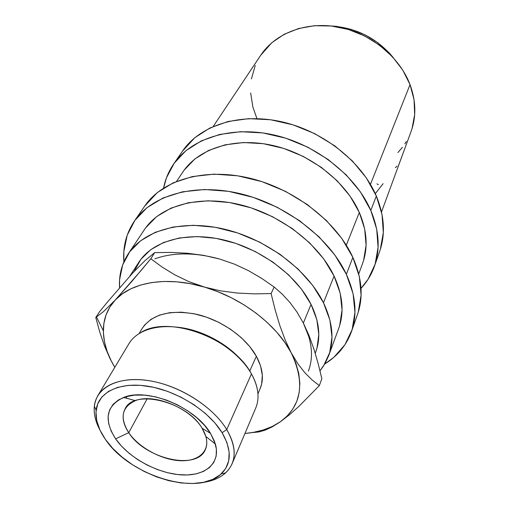 <?xml version="1.0" encoding="UTF-8"?>
<svg xmlns="http://www.w3.org/2000/svg" width="509" height="509" viewBox="0 0 509 509"><rect width="100%" height="100%" fill="white"/><g stroke="black" fill="none" stroke-linecap="round" stroke-linejoin="round"><path stroke-width="0.76" d="M202.067 428.203C190.372 408.072 153.782 393.056 135.413 400.653C121.759 407.015 119.532 417.692 128.739 432.682L115.607 438.853C103.48 419.613 106.152 405.813 123.636 397.446C147.26 387.406 195.437 407.143 210.522 433.375L202.067 428.203C206.947 436.296 208.047 443.422 205.362 449.581C196.996 470.92 145.11 458.851 128.739 432.682C122.784 423.692 121.575 415.726 125.112 408.797C133.886 388.666 186.949 401.506 202.067 428.203L210.522 433.375L204.535 425.359L196.779 417.698L187.573 410.725L177.297 404.757L166.392 400.049L155.34 396.797L144.613 395.137L134.656 395.111L125.882 396.708L118.622 399.819L113.138 404.292L109.607 409.923L108.112 416.47L108.672 423.653L111.21 431.206L115.607 438.853L121.664 446.31L129.146 453.334L137.793 459.684L147.292 465.143L157.326 469.54L167.55 472.708L177.616 474.547L187.178 474.961L195.889 473.93L203.415 471.455L209.466 467.593L213.774 462.471L216.128 456.249L216.401 449.135L214.518 441.411L210.522 433.375L215.396 444.083C220.938 463.54 204.841 476.621 180.848 474.84C156.899 473.211 128.612 457.648 115.607 438.853L128.739 432.682L147.196 398.744L128.739 432.682C138.69 447.354 160.793 459.538 179.403 460.664C198.046 461.911 210.268 451.489 205.865 436.461L202.067 428.203M381.502 211.967L411.049 131.57C416.387 116.803 416.044 101.151 410.031 84.615L370.444 184.392L410.031 84.615L402.759 70.102L392.458 56.747L379.542 45.174L364.578 35.929L348.232 29.439L331.257 25.997L314.422 25.717L298.478 28.561L284.079 34.338L271.812 42.711L260.646 55.36M406.125 144.963L398.14 166.583M374.516 266.042L379.682 251.344C385.587 234.344 384.467 215.899 376.323 196.01L370.8 210.446C379.173 230.539 380.395 249.124 374.459 266.194C371.481 274.561 366.989 281.954 360.996 288.38L368.083 279.269L375.114 264.241L378.085 247.323L376.692 229.145L370.8 210.446L376.323 196.01L366.283 177.819L352.253 160.825L334.807 145.854L314.734 133.651L292.98 124.82L270.591 119.761L248.647 118.654L228.14 121.473L209.95 127.963L194.788 137.716L182.432 151.224M351.515 331.461L357.553 314.288C363.547 297.052 361.982 278.079 352.852 257.357L346.362 274.319C355.772 295.252 357.471 314.352 351.464 331.62C346.451 345.28 337.556 356.065 324.774 363.973L333.828 357.331L344.911 344.771L352.12 329.641L354.958 312.411L353.087 293.725L346.362 274.319L352.852 257.357L341.711 238.32L326.282 220.391L307.213 204.446L285.377 191.295L261.817 181.598L237.697 175.809L214.181 174.142L192.351 176.572L173.149 182.858L157.319 192.567L144.626 206.202M232.072 463.807L255.747 408.008C259.838 398.019 258.413 386.662 251.465 373.924L226.728 429.558L222.109 432.707C231.9 449.988 231.614 463.705 221.237 473.866C198.033 496.962 129.267 475.635 105.439 439.439L99.993 430.099L96.786 420.841L95.991 412.004L97.703 403.923L101.934 396.931L108.582 391.345L117.458 387.419L128.249 385.377L140.541 385.338L153.82 387.349L167.531 391.351L181.058 397.192L193.802 404.604L205.203 413.257L214.766 422.769L222.109 432.707L226.957 442.639L229.158 452.157L228.706 460.88L225.684 468.484L220.289 474.706L212.781 479.363L203.498 482.322L192.809 483.525L181.115 482.958L168.835 480.687L156.378 476.799L144.162 471.442L132.588 464.8L122.045 457.076L112.883 448.531L105.439 439.439C98.352 429.24 95.253 419.518 96.131 410.286C98.033 392.267 119.481 381.495 148.45 386.306C177.361 391.007 209.021 411.081 222.109 432.707L226.728 429.558C234.331 442.537 236.112 453.958 232.072 463.807C227.249 474.184 217.477 480.401 202.76 482.468C212.298 481.183 219.913 477.989 225.608 472.886C236.577 462.21 236.952 447.761 226.728 429.558L251.465 373.924C254.812 379.873 256.886 385.676 257.681 391.332M127.085 396.371L126.098 398.121M257.948 393.781L260.124 388.691C264.082 379.135 262.822 368.319 256.358 356.249L249.728 371.042L256.358 356.249L260.576 365.958L262.339 375.368L261.626 384.098L260.048 388.876M315.224 353.271L315.663 352.133C321.033 337.855 319.493 321.93 311.037 304.357L303.351 323.062C312.087 340.801 313.767 356.809 308.39 371.08M328.757 355.486L338.663 328.54C344.383 312.736 342.856 295.239 334.076 276.056L323.476 302.772C332.676 322.235 334.413 339.885 328.674 355.715L324.965 363.649L319.996 370.806L323.419 366.162L329.717 352.559L331.989 337.066L329.94 320.244L323.476 302.772L334.076 276.056C318.749 243.588 279.606 213.799 238.517 204.319C197.384 194.788 159.845 206.17 144.321 229.769L128.357 253.692M358.73 273.931L362.554 263.535C368.204 247.902 367.129 230.876 359.316 212.444L346.317 245.211L359.316 212.444C345.662 181.274 309.911 153.444 271.8 145.23C233.656 136.978 198.135 148.819 182.75 172.15L176.604 181.363M119.564 287.744C118.788 275.254 121.683 263.955 128.255 253.851C143.792 230.221 182.133 219.093 224.507 229.184C266.837 239.23 307.423 269.827 323.476 302.772L312.73 285.428L298.064 269.007L280.084 254.322L259.609 242.099L237.608 232.937L215.148 227.262L193.299 225.29L173.06 227.033L155.29 232.289L140.675 240.706L129.693 251.796L122.637 265.004L119.583 279.721L119.564 287.744M315.555 352.406L316.986 348.143L318.806 334.464L316.84 319.671L311.037 304.357L301.519 289.188L288.622 274.866L272.875 262.059L254.977 251.389L235.762 243.372L216.134 238.365L197.002 236.564L179.238 237.983L163.574 242.481L150.619 249.754L140.821 259.399L134.44 270.953M132.703 273.002L145.243 260.398L154.698 252.61L171.209 252.426L187.509 253.253L203.638 255.359L219.538 259.005L234.452 264.133L248.519 270.68L261.734 278.404L274.154 287.012L282.158 294.068L289.799 302.321L296.874 311.902L303.351 323.062L311.037 304.357C296.588 275.274 260.659 248.513 223.375 239.847C186.052 231.143 152.312 241.12 138.817 262.256L129.878 276.075M132.709 272.996L108.538 300.781L99.758 311.419L95.781 317.489L99.758 311.419L108.538 300.781L132.709 272.996L145.243 260.398L154.698 252.61L150.804 258.75L141.038 270.54L115.276 299.986L109.842 307.067L106.037 314.956L103.887 323.495L103.384 332.517L104.485 341.87L107.132 351.388L111.248 360.938L114.805 367.313C107.31 354.983 103.492 342.805 103.352 330.78C103.365 318.92 107.335 308.658 115.276 299.986C131.621 282.024 167.009 275.967 204.173 287.019L190.411 283.704L176.916 281.84L163.974 281.458L151.835 282.533L140.719 285.015L130.819 288.819L122.3 293.852L115.276 299.986L103.378 311.712L95.781 317.489L99.719 331.963L104.479 345.91L110.109 358.788L113.965 365.907M280.395 421.751L289.405 414.816L299.063 406.233L319.347 385.593L312.132 379.975L304.885 372.779L297.86 363.795L291.167 352.731C305.158 382.437 301.837 405.253 281.21 421.172L272.111 426.924L264.934 430.213L258.725 431.969L251.675 432.656L258.725 431.969L264.934 430.213L272.111 426.924L280.395 421.751C270.724 428.381 258.909 432.281 244.95 433.458L253.037 432.434L263.108 430.035L272.283 426.466L280.395 421.751L287.28 415.942L292.796 409.096L296.804 401.296L299.19 392.668L299.858 383.334L298.758 373.447L295.856 363.178L291.167 352.731L284.741 342.296L276.68 332.097L267.11 322.337L256.218 313.239L244.225 304.986L231.366 297.771L217.922 291.74L188.915 281.636L174.905 274.892L162.218 267.136L150.804 258.75L154.698 252.61L171.209 252.426L187.509 253.253L203.638 255.359L219.538 259.005C194.953 252.318 173.397 252.248 154.87 258.801M308.988 337.13L303.351 323.062L309.09 335.698L313.989 349.314L318.208 363.776L321.847 378.747L319.347 385.593L312.132 379.975L304.885 372.779L297.86 363.795L291.167 352.731L285.059 339.694L279.74 325.276L275.108 309.746L271.106 293.572L254.284 293.871L237.442 293.063L220.664 290.868L204.173 287.019C241.304 297.593 276.616 324.615 291.167 352.731L285.059 339.694L279.74 325.276L275.108 309.746L271.106 293.572L254.284 293.871L237.442 293.063L220.664 290.868L204.173 287.019L188.915 281.636L174.905 274.892L162.218 267.136L150.804 258.75L131.761 281.502L115.276 299.986L103.378 311.712L95.781 317.489L99.719 331.963L104.479 345.91L110.109 358.788M141.916 328.839L144.55 325.092L151.071 319.289L159.61 315.077L169.86 312.66L181.433 312.182L193.846 313.703L206.578 317.183L219.061 322.477L230.762 329.368L241.151 337.543L249.804 346.635L256.358 356.249C245.923 337.391 221.555 320.104 196.875 314.358C170.311 309.313 152.026 314.085 142.017 328.668L139.192 333.427M219.538 259.005L234.452 264.133L248.519 270.68L261.734 278.404L274.154 287.012L271.106 293.572L274.154 287.012L282.158 294.068L289.799 302.321L296.874 311.902L303.351 323.062L309.09 335.698L313.989 349.314L318.208 363.776L321.847 378.747L319.347 385.593L299.063 406.233L289.405 414.816M176.763 327.128C199.643 329.126 225.786 342.417 240.891 359.717C225.786 342.417 199.643 329.126 176.763 327.128M141.324 332.199C169.402 314.893 233.249 338.65 251.465 373.924C240.197 353.927 213.99 335.399 187.528 329.081C161.048 322.731 137.583 329.088 129 343.588L97.874 395.601C106.33 381.292 130.628 375.527 158.534 382.66C186.421 389.754 214.416 409.16 226.728 429.558C213.055 406.761 179.715 385.593 149.283 380.713C118.801 375.712 96.303 387.184 94.356 406.176C93.586 413.785 95.495 421.821 100.076 430.283C93.071 417.176 92.339 405.616 97.874 395.601M358.215 312.31L361.091 295.156L359.348 276.584L352.852 257.357C336.557 221.453 294.011 188.464 248.914 177.997C203.778 167.48 162.301 180.135 144.696 206.107L134.338 221.161M123.878 261.868C122.733 246.89 126.2 233.345 134.287 221.243C151.917 195.221 193.986 182.712 240.019 193.624C286.007 204.478 329.571 238.059 346.362 274.319L334.903 255.073L319.086 236.895L299.566 220.69L277.233 207.284L253.177 197.346L228.579 191.346L204.637 189.507L182.451 191.81L162.988 198.02L146.98 207.691L134.961 220.276L127.218 235.12L123.84 251.548L123.878 261.874M338.568 328.795L339.707 325.391L342.054 309.975L340.209 293.305L334.076 276.056L323.781 258.992L309.676 242.901L292.331 228.573L272.538 216.707L251.223 207.882L229.425 202.512L208.162 200.794L188.413 202.728L171.011 208.117L156.632 216.611L145.759 227.72L144.193 229.953M380.331 249.397L383.328 232.575L382.03 214.531L376.323 196.01C361.759 161.569 322.859 130.743 281.019 121.626C239.141 112.464 199.903 125.519 182.496 151.128L173.633 164.019M163.593 188.056C165.253 179.422 168.581 171.438 173.575 164.102C191.047 138.384 230.825 125.399 273.473 134.872C316.089 144.302 355.842 175.643 370.8 210.446L360.506 192.046L346.152 174.822L328.324 159.622L307.837 147.196L285.657 138.162L262.86 132.932L240.541 131.704L219.716 134.44L201.284 140.891L185.957 150.645L174.25 163.147L166.468 177.781L163.593 188.056M362.459 263.783L363.591 260.423L366.086 245.287L364.692 229.075L359.316 212.444L350.065 196.13L337.257 180.873L321.414 167.416L303.237 156.409L283.57 148.38L263.357 143.697L243.525 142.533L224.984 144.861L208.512 150.492L194.75 159.062L184.169 170.121L182.629 172.335M393.508 57.892L389.207 52.866L378.066 42.883L365.163 34.911L351.076 29.325L336.43 26.353L330.621 25.934C356.166 27.575 377.124 38.226 393.502 57.886M255.244 65.515L251.421 78.914M250.657 92.943L252.897 107.075L256.943 118.61M397.911 152.566L402.434 147.279M404.846 143.875L406.347 141.47M410.96 131.806L412.042 128.637L414.676 114.512L414.033 99.637L410.031 84.615C399.495 56.684 370.367 33.002 338.37 27.053C306.342 21.085 275.356 33.142 260.761 55.188L213.233 126.448M383.124 183.654L375.286 193.681M378.403 184.455L377.614 184.43L376.997 183.781M396.963 166.138L395.665 167.537L395.347 167.353M135.413 400.653L123.636 397.446M225.608 472.886L221.237 473.866M103.352 330.78L96.506 317.037M94.356 406.176L96.131 410.286M205.865 436.461L215.396 444.083"/></g></svg>
